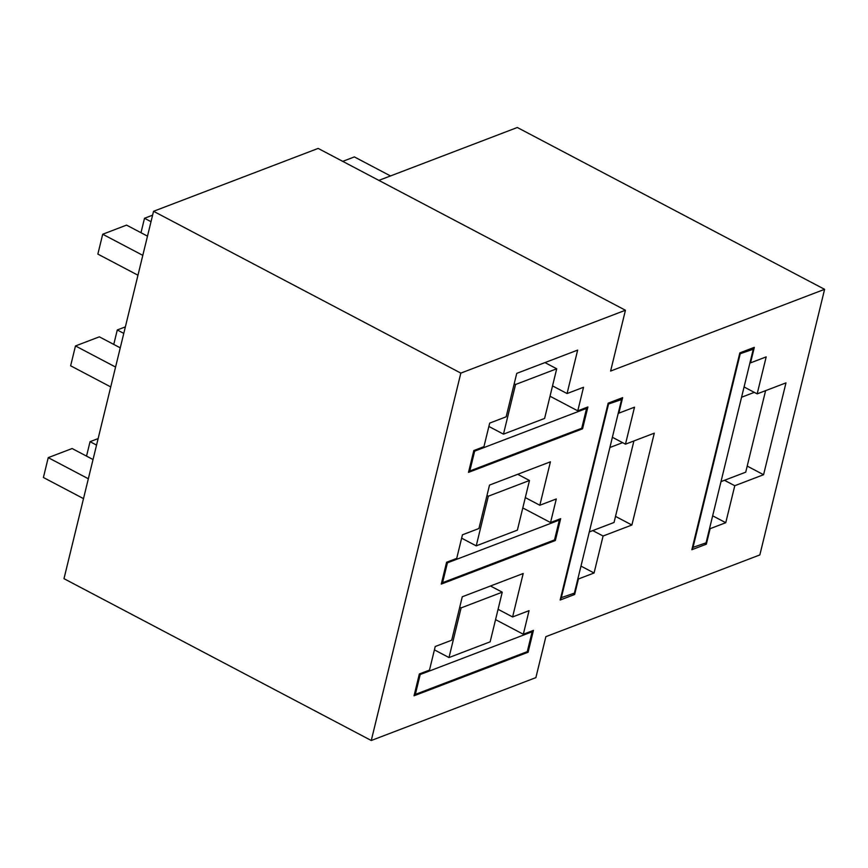 <?xml version="1.0" encoding="UTF-8"?>
<svg xmlns="http://www.w3.org/2000/svg" width="868" height="868" viewBox="0 0 868 868"><rect width="100%" height="100%" fill="white"/><g stroke="black" fill="none" stroke-linecap="round" stroke-linejoin="round"><path stroke-width="1.3" d="M414.036 695.8L528.113 652.226L533.44 630.385L523.317 634.248L529.057 610.671L512.597 616.953L523.187 573.509L462.286 596.772L451.696 640.215L435.237 646.508L429.486 670.085L419.363 673.948L414.036 695.8M527.115 651.705L528.113 652.226M498.08 609.303L512.597 616.953M495.563 619.633L523.317 634.248M545.864 636.667L759.847 554.934L824.6 289.326L610.605 371.059L625.437 310.245L460.832 373.11L371.265 740.502L535.881 677.626L545.864 636.667M378.86 180.392L517.317 127.498L824.6 289.326M577.773 410.846L583.524 387.258L567.064 393.551L577.654 350.108L516.742 373.37L506.152 416.814L489.693 423.096L483.943 446.673L473.819 450.546L468.503 472.387L582.569 428.814L587.896 406.973L577.773 410.846L550.019 396.22M478.93 528.514L462.46 534.796L456.72 558.384L446.597 562.247L441.269 584.088L555.346 540.525L560.663 518.673L550.54 522.547L556.29 498.959L539.831 505.252L550.42 461.809L489.519 485.071L478.93 528.514M578.435 578.978L594.07 572.999L603.086 536.023L631.893 525.01L654.288 433.165L625.481 444.177L634.497 407.19L618.862 413.157L622.638 397.642L608.153 403.175L560.164 600.027L574.649 594.493L578.435 578.978L577.904 578.696M757.167 393.877L766.184 356.889L750.549 362.857L754.325 347.352L739.84 352.875L691.85 549.726L706.335 544.193L710.122 528.677L725.756 522.71L734.773 485.722L763.58 474.72L785.974 382.875L757.167 393.877L744.071 386.976M371.265 740.502L63.982 578.674L153.549 211.293L318.155 148.417L625.437 310.245M747.207 466.094L763.58 474.72M724.476 480.297L734.773 485.722M712.661 515.809L725.756 522.71M704.729 543.346L706.335 544.193M615.52 516.395L631.893 525.01M592.79 530.598L603.086 536.023M580.974 566.11L594.07 572.999M573.043 593.647L574.649 594.493M612.385 437.277L625.481 444.177M552.536 385.902L567.064 393.551M581.582 428.293L582.569 428.814M525.303 497.603L539.831 505.252M522.786 507.932L550.54 522.547M554.348 540.005L555.346 540.525M153.549 211.293L460.832 373.11M434.412 649.872L448.995 657.553L490.149 641.832L502.246 592.182L490.496 585.998M448.995 657.553L461.103 607.904L502.246 592.182M461.103 607.904L459.747 607.188M531.129 631.264L532.127 631.785L420.188 674.534L419.331 674.078M88.341 478.767L48.239 457.642L72.109 448.528L93.028 459.541M96.554 445.1L90.055 441.671L98.138 438.59M83.502 498.623L43.4 477.498L48.239 457.642M414.492 693.944L415.349 694.389L527.277 651.64L532.127 631.785M415.349 694.389L420.188 674.534M86.529 456.123L90.055 441.671M720.993 481.621L745.72 472.181L765.598 390.654M741.565 397.229L754.303 392.369M390.491 175.944L354.361 156.913L342.719 161.361M739.579 353.96L753.272 349.207L751.666 348.361M753.272 349.207L706.075 542.836L692.382 547.578M740.111 354.242L692.903 547.86M589.307 531.921L614.034 522.471L633.911 440.955M609.879 447.519L622.616 442.658M607.893 404.26L621.586 399.508L619.98 398.662M621.586 399.508L574.388 593.126L560.695 597.878M608.425 404.542L561.216 598.16M461.646 538.171L476.228 545.853L517.382 530.131L529.48 480.481L517.729 474.297M476.228 545.853L488.326 496.203L529.48 480.481M488.326 496.203L486.981 495.487M558.363 519.563L559.35 520.084L447.421 562.833L446.564 562.377M115.574 367.055L75.473 345.941L99.343 336.827L120.261 347.84M123.777 333.388L117.278 329.97L125.372 326.878M110.735 386.922L70.633 365.797L75.473 345.941M441.714 582.233L442.582 582.688L554.511 539.939L559.35 520.084M442.582 582.688L447.421 562.833M113.762 344.422L117.278 329.97M488.879 426.459L503.462 434.141L544.605 418.43L556.713 368.781L544.963 362.596M503.462 434.141L515.559 384.502L556.713 368.781M515.559 384.502L514.203 383.786M585.596 407.851L586.584 408.372L474.655 451.132L473.787 450.676M142.808 255.355L102.706 234.241L126.565 225.116L147.484 236.139M151.01 221.687L144.511 218.269L152.594 215.177M137.958 275.21L97.856 254.096L102.706 234.241M468.948 470.532L469.805 470.988L581.744 428.239L586.584 408.372M469.805 470.988L474.655 451.132M140.996 232.711L144.511 218.269"/></g></svg>
